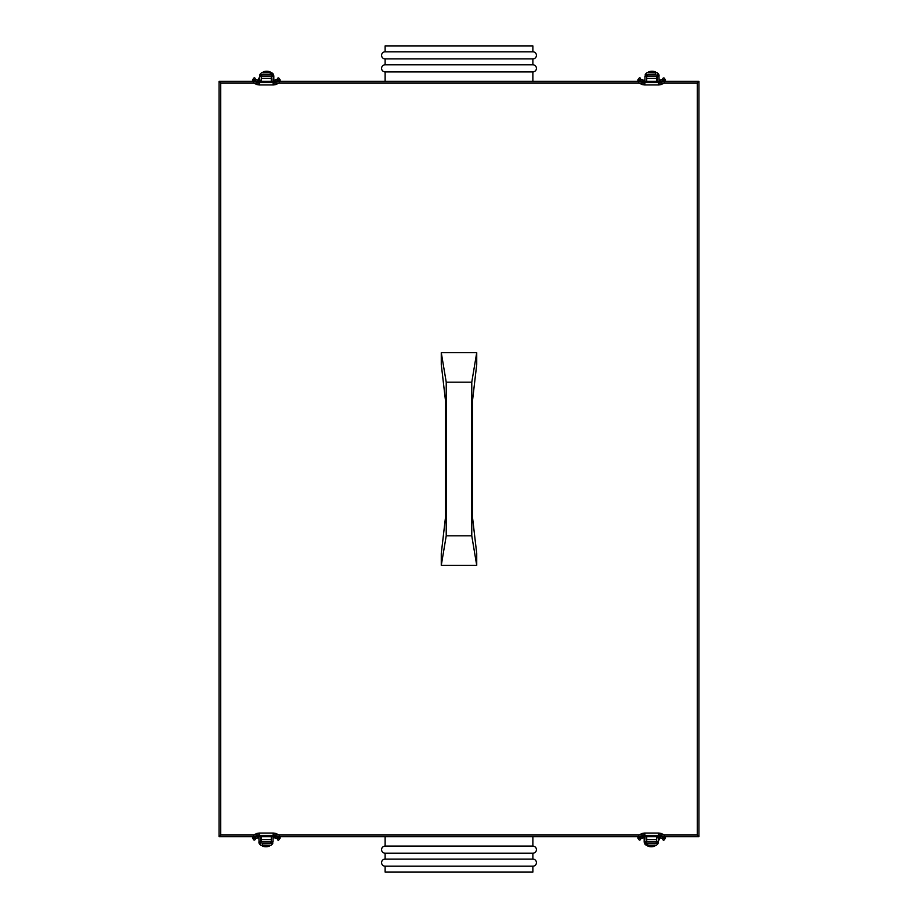 <?xml version="1.0" encoding="UTF-8"?>
<svg xmlns="http://www.w3.org/2000/svg" width="918" height="918" viewBox="0 0 918 918"><rect width="100%" height="100%" fill="white"/><g stroke="black" fill="none" stroke-linecap="round" stroke-linejoin="round"><path stroke-width="1.38" d="M532.876 836.642L532.876 846.098A3.546 3.546 0 0 1 536.422 849.643A3.546 3.546 0 0 1 532.876 853.189L532.876 859.099A3.546 3.546 0 0 1 536.422 862.645A3.546 3.546 0 0 1 532.876 866.19L532.876 872.1L385.124 872.1L385.124 866.19A3.546 3.546 0 0 1 381.578 862.645A3.546 3.546 0 0 1 385.124 859.099L385.124 853.189A3.546 3.546 0 0 1 381.578 849.643A3.546 3.546 0 0 1 385.124 846.098L385.124 836.642M532.876 846.098L385.124 846.098M532.876 853.189L385.124 853.189M532.876 859.099L385.124 859.099M532.876 866.19L385.124 866.19M385.124 51.81L532.876 51.81L532.876 45.9L385.124 45.9L385.124 51.81A3.546 3.546 0 0 0 381.578 55.355A3.546 3.546 0 0 0 385.124 58.901L385.124 64.811A3.546 3.546 0 0 0 381.578 68.357A3.546 3.546 0 0 0 385.124 71.902L385.124 81.358M532.876 51.81A3.546 3.546 0 0 1 536.422 55.355A3.546 3.546 0 0 1 532.876 58.901L385.124 58.901M532.876 58.901L532.876 64.811L385.124 64.811M532.876 64.811A3.546 3.546 0 0 1 536.422 68.357A3.546 3.546 0 0 1 532.876 71.902L385.124 71.902M532.876 71.902L532.876 81.358M259.519 83.01L220.71 83.01L219.058 81.358L698.942 81.358L698.942 836.642L697.29 834.99L697.29 83.01L698.942 81.358M698.942 836.642L219.058 836.642L219.058 81.358M219.058 836.642L220.71 834.99L259.519 834.99M273.874 80.176C273.874 77.525 273.874 77.525 273.874 80.176L273.874 81.358L273.874 80.176M272.038 81.358L271.28 78.409L261.401 78.409L261.401 76.045L271.28 76.045L271.28 81.358M261.401 78.409L261.401 81.358M258.796 81.358L258.796 78.11L259.633 78.11M261.401 80.176L259.633 80.176L259.633 81.358L259.828 74.863L261.848 74.863L261.401 76.045L259.633 76.045L259.863 74.783M263.179 72.453L263.179 72.097A3.546 0.803 0 0 1 266.725 71.294A3.546 0.803 0 0 1 270.271 72.097L261.997 72.694M259.828 74.863A3.546 3.546 0 0 1 263.179 72.499L270.271 72.499L270.271 74.266L271.453 74.266L271.453 72.694A3.546 3.546 0 0 1 273.575 74.783L271.51 74.783L272.038 76.045L273.816 76.045L273.816 81.358M261.848 74.863A1.779 1.779 0 0 1 263.179 74.266L270.271 74.266A1.779 1.779 0 0 1 271.51 74.783M271.453 72.694L270.271 72.453M272.038 80.176L271.59 74.863L273.61 74.863L273.816 76.045L273.575 74.783M271.59 74.863A1.779 1.779 0 0 0 270.271 74.266M273.61 74.863A3.546 3.546 0 0 0 270.271 72.499M258.796 837.824C258.796 840.475 258.796 840.475 258.796 837.824L258.796 836.642L258.796 837.824M261.401 839.591L271.28 839.591L271.28 841.955L261.401 841.955L261.401 836.642M271.28 839.591L271.28 836.642M273.874 837.824C273.874 840.475 273.874 840.475 273.874 837.824L273.874 836.642L273.874 837.824M273.048 836.642L273.048 841.955L271.28 841.955L270.821 843.137A1.779 1.779 0 0 1 269.502 843.734L262.41 843.734L262.41 845.547L269.502 845.547L261.228 845.306A3.546 3.546 0 0 1 259.094 843.217L258.865 836.642M270.684 845.306L269.502 845.501A3.546 3.546 0 0 0 272.841 843.137L270.821 843.137M262.41 845.547L262.41 845.903A3.546 0.803 180 0 0 265.956 846.706A3.546 0.803 180 0 0 269.502 845.903L269.502 845.547M260.632 841.955L261.091 843.137L259.071 843.137L258.865 841.955L260.632 841.955L260.632 837.824L261.401 837.824M260.632 836.642L260.632 837.824M259.071 843.137A3.546 3.546 0 0 0 262.41 845.501M659.204 80.176C659.204 77.525 659.204 77.525 659.204 80.176L659.204 81.358L659.204 80.176M656.6 78.409L646.72 78.409L646.72 76.045L656.6 76.045L656.6 81.358M646.72 78.409L646.72 81.358M644.126 80.176C644.126 77.525 644.126 77.525 644.126 80.176L644.126 81.358L644.126 80.176M644.952 81.358L644.952 76.045L646.72 76.045L647.179 74.863A1.779 1.779 0 0 1 648.498 74.266L655.59 74.266L655.59 72.453L648.498 72.453L656.772 72.694A3.546 3.546 0 0 1 658.906 74.783L659.135 81.358M647.316 72.694L648.498 72.499A3.546 3.546 0 0 0 645.159 74.863L647.179 74.863M655.59 72.453L655.59 72.097A3.546 0.803 0 0 0 652.044 71.294A3.546 0.803 0 0 0 648.498 72.097L648.498 72.453M657.368 76.045L656.909 74.863L658.929 74.863L659.135 76.045L657.368 76.045L657.368 80.176L656.6 80.176M657.368 81.358L657.368 80.176M658.929 74.863A3.546 3.546 0 0 0 655.59 72.499M644.126 837.824C644.126 840.475 644.126 840.475 644.126 837.824L644.126 836.642L644.126 837.824M645.962 836.642L646.72 839.591L656.6 839.591L656.6 841.955L646.72 841.955L646.72 836.642M656.6 839.591L656.6 836.642M659.204 836.642L659.204 839.89L658.367 839.89M656.6 837.824L658.367 837.824L658.367 836.642L658.172 843.137L656.152 843.137L656.6 841.955L658.367 841.955L658.137 843.217M654.821 845.547L654.821 845.903A3.546 0.803 180 0 1 651.275 846.706A3.546 0.803 180 0 1 647.729 845.903L656.003 845.306M658.172 843.137A3.546 3.546 0 0 1 654.821 845.501L647.729 845.501L647.729 843.734L646.547 843.734L646.547 845.306A3.546 3.546 0 0 1 644.425 843.217L646.49 843.217L645.962 841.955L644.184 841.955L644.184 836.642M656.152 843.137A1.779 1.779 0 0 1 654.821 843.734L647.729 843.734A1.779 1.779 0 0 1 646.49 843.217M646.547 845.306L647.729 845.547M645.962 837.824L646.41 843.137L644.39 843.137L644.184 841.955L644.425 843.217M646.41 843.137A1.779 1.779 0 0 0 647.729 843.734M644.39 843.137A3.546 3.546 0 0 0 647.729 845.501M446.228 382.175L446.228 535.825L441.271 565.373L441.271 553.554L445.402 518.096L445.402 399.904L441.271 364.446L441.271 352.627L446.228 382.175L471.772 382.175L471.772 535.825L446.228 535.825M471.772 535.825L476.729 565.373L476.729 553.554L472.598 518.096L472.598 399.904L476.729 364.446L476.729 352.627L471.772 382.175M476.729 352.627L441.271 352.627M476.729 565.373L441.271 565.373M697.29 83.01L658.481 83.01M644.849 83.01L273.151 83.01M220.71 83.01L220.71 834.99M273.151 834.99L644.849 834.99M658.481 834.99L697.29 834.99M279.244 81.358A1.182 1.067 -174.2 0 0 276.995 81.358M279.37 81.14A1.182 1.136 -9.3 0 0 280.162 79.877L279.588 81.358M278.028 79.591L274.333 80.176L274.333 81.358M253.299 81.14A1.182 1.136 -170.7 0 1 252.507 79.877L253.081 81.358M254.653 79.591L258.337 80.176L258.337 81.358M253.437 81.358A1.182 1.067 -5.8 0 1 255.686 81.358M276.961 81.507L273.151 82.54L273.151 84.904L259.519 84.904L259.519 82.54L255.709 81.507M253.437 836.642A1.182 1.067 5.8 0 0 255.686 836.642M253.299 836.86A1.182 1.136 170.7 0 0 252.507 838.123L253.081 836.642M254.653 838.409L258.337 837.824L258.337 836.642M279.37 836.86A1.182 1.136 9.3 0 1 280.162 838.123L279.588 836.642M278.028 838.409L274.333 837.824L274.333 836.642M279.244 836.642A1.182 1.067 174.2 0 1 276.995 836.642M255.709 836.493L259.519 835.46L259.519 833.096L273.151 833.096L273.151 835.46L276.961 836.493M664.563 81.358A1.182 1.067 -174.2 0 0 662.314 81.358M664.701 81.14A1.182 1.136 -9.3 0 0 665.493 79.877L664.919 81.358M663.347 79.591L659.663 80.176L659.663 81.358M638.63 81.14A1.182 1.136 -170.7 0 1 637.838 79.877L638.412 81.358M639.972 79.591L643.667 80.176L643.667 81.358M638.756 81.358A1.182 1.067 -5.8 0 1 641.005 81.358M662.291 81.507L658.481 82.54L658.481 84.904L644.849 84.904L644.849 82.54L641.039 81.507M638.756 836.642A1.182 1.067 5.8 0 0 641.005 836.642M638.63 836.86A1.182 1.136 170.7 0 0 637.838 838.123L638.412 836.642M639.972 838.409L643.667 837.824L643.667 836.642M664.701 836.86A1.182 1.136 9.3 0 1 665.493 838.123L664.919 836.642M663.347 838.409L659.663 837.824L659.663 836.642M664.563 836.642A1.182 1.067 174.2 0 1 662.314 836.642M641.039 836.493L644.849 835.46L644.849 833.096L658.481 833.096L658.481 835.46L662.291 836.493M276.949 81.564C276.984 78.982 277.557 77.755 278.67 77.915L280.162 79.877M252.507 79.877L253.999 77.915C254.906 77.376 255.479 78.592 255.732 81.564M273.151 84.904L276.008 84.571L278.797 83.01M273.151 82.54L259.519 82.54M253.884 83.01L256.673 84.571L259.519 84.904M254.011 80.279L253.058 79.717L253.379 81.805M279.301 81.805L279.623 79.717L278.67 80.279M255.732 836.436C255.697 839.018 255.124 840.245 253.999 840.085L252.507 838.123M280.162 838.123L278.67 840.085C277.764 840.624 277.19 839.408 276.949 836.436M273.048 837.824L274.333 837.824M259.519 833.096L256.673 833.429L253.884 834.99M259.519 835.46L273.151 835.46M278.797 834.99L276.008 833.429L273.151 833.096M278.67 837.721L279.623 838.283L279.301 836.195M253.379 836.195L253.058 838.283L254.011 837.721M662.268 81.564C662.303 78.982 662.876 77.755 664.001 77.915L665.493 79.877M637.838 79.877L639.33 77.915C640.236 77.376 640.81 78.592 641.051 81.564M644.952 80.176L643.667 80.176M658.481 84.904L661.327 84.571L664.116 83.01M658.481 82.54L644.849 82.54M639.203 83.01L641.992 84.571L644.849 84.904M639.33 80.279L638.377 79.717L638.698 81.805M664.621 81.805L664.942 79.717L663.989 80.279M641.051 836.436C641.016 839.018 640.443 840.245 639.33 840.085L637.838 838.123M665.493 838.123L664.001 840.085C663.094 840.624 662.521 839.408 662.268 836.436M644.849 833.096L641.992 833.429L639.203 834.99M644.849 835.46L658.481 835.46M664.116 834.99L661.327 833.429L658.481 833.096M663.989 837.721L664.942 838.283L664.621 836.195M638.698 836.195L638.377 838.283L639.33 837.721"/></g></svg>
